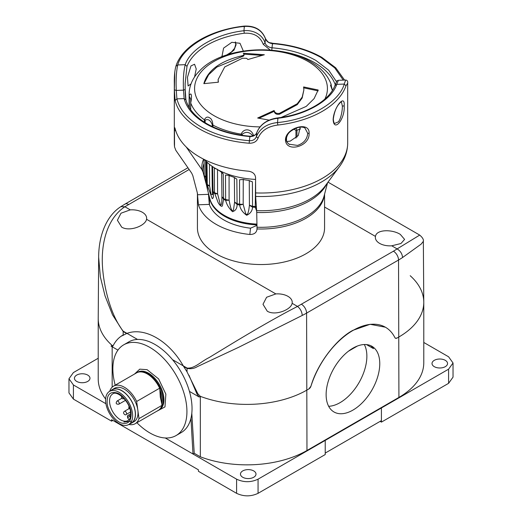 <?xml version="1.0" encoding="UTF-8"?>
<svg xmlns="http://www.w3.org/2000/svg" width="522" height="522" viewBox="0 0 522 522"><rect width="100%" height="100%" fill="white"/><g stroke="black" fill="none" stroke-linecap="round" stroke-linejoin="round"><path stroke-width="0.78" d="M328.664 406.292A37.923 21.898 120 0 0 340.05 402.651A37.923 21.898 120 0 0 364.33 344.52M352.95 348.167A37.923 21.898 120 0 0 328.168 381.589A37.923 21.898 120 0 0 333.982 411.975A37.923 21.898 120 0 0 352.95 410.096A37.923 21.898 120 0 0 377.726 376.675A37.923 21.898 120 0 0 371.912 346.288A37.923 21.898 120 0 0 352.95 348.167M87.703 375.077A7.765 4.483 0 0 0 79.24 374.104A7.765 4.483 0 0 0 74.45 378.248A7.765 4.483 0 0 0 76.721 381.419A7.765 4.483 0 0 0 85.184 382.391A7.765 4.483 0 0 0 89.98 378.248A7.765 4.483 0 0 0 87.703 375.077M445.279 360.33A7.765 4.483 0 0 0 436.816 359.358A7.765 4.483 0 0 0 432.02 363.501A7.765 4.483 0 0 0 434.297 366.672A7.765 4.483 0 0 0 442.76 367.645A7.765 4.483 0 0 0 447.55 363.501A7.765 4.483 0 0 0 445.279 360.33M253.718 470.922A7.765 4.483 0 0 0 245.255 469.95A7.765 4.483 0 0 0 240.466 474.093A7.765 4.483 0 0 0 242.737 477.265A7.765 4.483 0 0 0 251.199 478.237A7.765 4.483 0 0 0 255.995 474.093A7.765 4.483 0 0 0 253.718 470.922M410.207 275.72A84.884 49.009 180 0 1 423.779 302.303L423.779 362.764A84.884 49.009 180 0 1 398.919 397.418L306.975 450.499A84.884 49.009 180 0 1 200.337 456.802L200.337 396.342A84.884 49.009 0 0 0 306.975 390.045L308.861 388.955L306.975 390.045A84.884 49.009 180 0 1 200.337 396.342L199.176 397.014L197.081 394.227L188.957 375.214M423.779 302.303A84.884 49.009 180 0 1 398.919 336.958L397.033 338.047L398.919 336.958A84.884 49.009 0 0 0 423.779 302.101L423.349 241.347L421.163 244.12L402.579 257.516C402.214 253.796 400.4 250.932 397.125 248.916L419.708 235.083M120.823 206.679L124.875 206.758C107.995 217.87 101.255 241.392 102.384 264.687C103.376 285.025 110.077 314.433 123.199 331.183A7.223 4.169 120 0 0 123.185 331.542L112.537 314.857L105.033 295.87L100.348 276.908L98.651 257.215L98.221 318.322A84.884 49.009 0 0 0 112.165 345.44L111.01 346.106L112.635 346.269L113.111 345.747C115.512 340.957 118.807 337.401 122.99 335.078L123.192 335.418L123.192 334.967M113.039 345.877L112.165 345.44A84.884 49.009 180 0 1 98.221 318.524L98.221 378.985A84.884 49.009 180 0 0 105.62 399.004M200.337 456.802L194.23 453.279L192.983 453.996L236.603 479.176C243.754 482.517 250.906 482.517 258.057 479.176L448.594 369.171L453.031 362.979L448.587 356.787L423.779 342.465M98.221 358.249L73.406 372.571L68.969 378.77L73.413 384.962L105.907 403.721M191.809 413.228L194.23 453.279M190.948 418.292L192.983 453.996L165.226 437.971M236.603 479.176L236.603 493.336L198.425 471.294L198.425 469.82L111.584 419.681L111.584 421.156L112.863 420.419M68.969 378.77L68.969 392.922L73.413 399.115L111.584 421.156M325.226 453.07L381.412 420.634L381.412 407.95L381.419 422.115L448.594 383.331L453.031 377.138L453.031 362.979M380.133 421.371L381.419 422.115M325.226 440.398L325.226 454.551L258.057 493.336C250.906 496.676 243.754 496.676 236.603 493.336M121.045 336.292L126.983 333.369C144.672 326.798 169.121 340.892 183.268 365.863L187.026 371.847L197.845 393.784L200.337 396.342M112.165 387.174L112.165 346.778M310.962 386.169L308.861 388.955A3.249 1.879 120 0 0 310.962 386.169A65.015 37.538 -60 0 1 385.458 327.248A65.015 37.538 -60 0 1 394.932 337.688A3.249 1.879 120 0 0 395.408 338.21A3.249 1.879 120 0 0 397.033 338.047L395.402 338.21M111.01 346.106L117.952 350.118M189.44 391.389L199.176 397.014M123.199 331.183L137.514 339.45M172.495 359.645L187.052 368.049C194.334 368.865 200.898 361.609 209.068 357.596L235.474 341.551C254.71 330.002 278.324 316.208 297.514 306.427C300.359 308.685 301.938 311.693 302.251 315.438L238.6 347.332L197.244 366.685C194.269 368.525 190.869 369.1 187.039 368.408A7.223 4.169 -60 0 1 187.052 368.049M217.798 169.767A57.1 32.964 0 0 0 220.46 171.425L223.24 173.957L223.573 199.332L222.45 205.609C221.798 207.919 218.45 203.887 217.707 201.485L214.49 192.729L214.346 168.228L215.345 168.384M212.604 166.642L213.08 192.253C213.746 196.252 213.459 198.373 212.226 198.621L207.286 185.245L206.986 162.192M256.674 211.051L255.245 207.312L255.571 181.943M256.4 207.117L255.245 207.312A56.715 32.742 0 0 1 252.55 207.11C252.309 210.908 250.345 213.622 246.678 215.26C242.756 212.532 240.394 209.133 239.585 205.055L239.546 179.777L243.121 179.516A57.1 32.964 0 0 0 248.635 180.39L252.387 181.813L252.55 207.11L249.425 205.329L249.248 180.69L252.387 181.813M249.425 205.329L248.916 209.107C248.55 211.123 247.754 216.376 245.699 213.655L243.193 204.337L239.585 205.055A56.715 32.742 0 0 1 237.092 204.428C237.164 208.213 235.65 210.64 232.564 211.71C228.969 208.356 226.665 204.565 225.654 200.344L225.504 175.046L228.564 175.34A57.1 32.964 0 0 0 233.432 177.075L236.838 179.092L237.092 204.428L234.6 202.171L234.371 177.506L236.838 179.092M234.6 202.171L233.451 210.151C231.096 212.767 229.804 203.397 229.106 200.213L225.576 199.528A56.826 32.808 0 0 1 223.507 198.53L221.915 196.631L221.654 172.025L223.24 173.957M229.106 200.213L225.654 200.344A56.715 32.742 0 0 1 223.573 199.332L221.915 196.631M221.915 196.735C221.739 199.73 222.228 205.387 220.493 205.107L217.589 193.845L214.49 192.729A56.826 32.808 0 0 1 212.996 191.43L212.271 189.988L211.997 166.218M217.602 193.962L214.594 193.558A56.715 32.742 0 0 1 213.08 192.253L212.304 190.563L212.598 194.608L211.084 194.295L209.603 185.976L207.175 184.397A56.826 32.808 0 0 1 206.373 182.909L207.508 189.662L204.219 175.216L204.056 159.399M207.586 189.466L207.188 187.391M206.17 180.116L205.779 177.121L204.226 175.431L204.174 174.074A56.826 32.808 0 0 0 204.219 175.216M243.193 204.337L239.526 204.252A56.826 32.808 0 0 1 237.06 203.626L234.6 202.066M209.609 186.093L207.286 185.245A56.715 32.742 0 0 1 206.477 183.744L206.118 161.363M205.785 177.245L204.337 176.084M259.897 126.892A66.424 38.354 180 0 1 212.421 114.703A66.424 38.354 180 0 1 215.69 60.5A66.424 38.354 180 0 1 309.579 62.386A66.424 38.354 180 0 1 324.873 99.069M205.133 122.677L205.133 120.23L204.343 119.799C205.896 117 207.697 116.386 209.753 117.952C211.501 118.735 212.558 121.124 212.93 125.117L212.93 126.872M241.164 135.172L241.164 134.147C243.787 127.792 251.617 128.666 253.522 135.537L253.522 135.713M296.059 128.177L296.966 130.193L296.966 137.162M332.39 90.417L330.53 85.334L331.17 84.433M255.571 179.411A63.573 36.703 180 0 1 216.049 168.795A63.573 36.703 180 0 1 204.435 159.588M246.612 58.32L242.495 58.229L224.728 66.933L218.118 79.527L218.392 82.202L203.834 83.644C207.684 70.294 220.304 61.035 241.693 55.861C243.565 55.365 244.289 54.732 243.865 53.955L243.298 53.231L264.347 54.745L247.917 59.521L246.612 58.32M205.133 120.23C208.01 118.651 210.379 120.112 212.239 124.634L212.239 126.546M242.241 135.328L242.241 134.232C245.784 131.446 249.196 131.825 252.472 135.381L252.472 136.04M293.958 129.149L295.961 130.422L295.961 138.128M331.261 85.928L331.366 86.678M189.362 107.715L189.362 96.316L190.739 99.324L190.7 109.724M200.853 69.563L197.192 73.445M189.166 107.388L189.166 95.696C191.32 91.343 192.298 95.911 190.7 102.912L190.634 102.286L190.7 102.912A71.879 41.499 180 0 0 204.343 119.799L204.343 122.181M244.009 55.247L243.865 53.955M269.267 120.151L257.653 118.018L274.083 110.507L274.481 111.473C275.453 113.144 277.13 113.757 279.505 113.32L297.272 103.734L302.192 97.092L303.882 89.882L303.608 86.939L318.166 89.993L314.094 98.625L306.225 106.403L281.502 117.287M243.865 54.843C244.289 55.619 243.565 56.259 241.693 56.748L216.813 67.103L208.637 74.75L204.128 83.376M218.118 79.527L218.196 81.817M261.887 55.384L243.976 54.151M318.166 90.887L303.608 87.826M274.481 111.473L274.481 112.36C275.453 114.031 277.13 114.651 279.505 114.214L297.272 104.628L302.192 97.986L303.882 89.882M274.481 112.36L274.083 110.507M274.083 111.395L259.01 118.246M370.574 345.616A37.923 21.898 120 0 1 373.511 348.644L366.483 344.585M379.638 243.396A14.629 8.443 180 0 1 375.357 237.458A14.629 8.443 180 0 1 375.462 236.414C376.395 229.21 392.387 229.269 400.309 234.398L404.596 239.402L400.942 243.52L391.735 245.803A14.629 8.443 180 0 1 379.638 243.396M267.271 311.203L262.99 304.3L266.598 297.259L275.851 293.919A14.629 8.443 180 0 1 287.942 296.333A14.629 8.443 180 0 1 292.229 302.336A14.629 8.443 180 0 1 292.124 303.315C291.191 309.729 275.198 316.091 267.271 311.203M121.691 227.148L117.404 220.251L121.013 213.204L130.265 209.87A14.629 8.443 180 0 1 142.362 212.278A14.629 8.443 180 0 1 146.643 218.287A14.629 8.443 180 0 1 146.538 219.266C145.605 225.68 129.613 232.036 121.691 227.148M310.955 386.163C317.161 364.323 335.855 339.391 352.781 330.374L370.085 324.299L385.366 327.196M126.983 333.369C144.672 326.798 169.121 340.892 183.268 365.863M423.342 241.281L423.349 241.34C423.773 239.605 422.552 237.517 419.701 235.083M357.466 346.001L348.428 351.215M289.018 144.196L297.547 145.416C303.797 143.23 307.184 139.191 307.712 133.299L304.881 127.936L304.215 127.609M309.083 133.378C310.042 146.786 285.73 153.07 285.462 139.752C285.743 127.694 310.029 120.797 309.083 133.378L307.712 133.299M235.435 41.975L236.081 44.755L234.032 50.034L228.838 54.301M338.413 121.828C340.886 118.657 342.452 110.945 342.36 106.116L341.401 101.823C341.114 102.384 342.21 100.302 338.752 104.283C335.94 107.8 334.126 112.752 333.317 119.14C333.597 122.004 334.06 123.427 334.713 123.42L338.413 121.828M344.168 105.849C345.264 118.696 333.858 133.045 333.134 119.492C333.852 107.03 345.27 93.347 344.168 105.849L342.36 106.116M175.966 66.229L177.734 64.956C176.319 71.429 175.836 79.912 176.273 90.417L176.912 98.867L175.124 100.485L174.361 89.817L174.792 71.879M336.514 81.713L328.723 70.229L315.914 60.467C303.647 53.512 289.018 49.29 272.021 47.789L271.766 50.295M174.361 89.817L176.273 90.417L183.49 90.156L184.142 98.606C186.759 108.387 194.073 116.811 206.086 123.877C218.32 130.813 232.91 135.035 249.862 136.542L250.116 136.986M345.681 80.036L345.668 80.036C347.267 80.218 347.946 81.262 347.691 83.181L346.008 85.752L344.239 84.075L345.662 80.036L338.393 80.29L336.755 84.336C331.529 100.309 305.631 115.238 277.958 118.233C267.408 119.525 260.367 124.282 256.824 132.497C255.715 135.296 253.392 136.64 249.862 136.542L249.405 140.718C230.652 139.126 214.509 134.493 200.977 126.826C187.698 119.016 179.679 109.698 176.912 98.867L184.142 98.606L185.93 99.93C185.408 97.216 185.153 93.732 185.186 89.484L185.897 99.637C188.285 108.837 195.313 116.882 206.993 123.786C218.953 130.585 233.295 134.735 250.012 136.222L250.018 136.222C253.927 136.033 256.204 134.754 256.85 132.386L256.374 136.666C259.871 128.451 266.912 123.747 277.489 122.553L277.841 125.045C267.838 126.35 261.248 130.715 258.057 138.141C256.641 141.612 253.672 143.309 249.157 143.23L249.405 140.718C252.883 140.823 255.206 139.472 256.374 136.666L258.057 138.141M324.443 194.641A63.573 36.703 180 0 1 257.02 228.943L257.02 229.08C256.583 232.695 254.188 234.495 249.836 234.476L250.521 228.186A52.735 30.446 180 0 1 223.71 219.873A52.735 30.446 180 0 1 209.315 204.396L198.419 204.794L197.316 192.781L192.801 175.568L191.685 173.154L175.836 150.343L174.524 146.884L174.478 130.696L174.726 127.642L175.235 128.954A86.691 50.047 0 0 0 199.704 157.057A86.691 50.047 0 0 0 248.381 171.183C252.733 171.836 255.134 173.943 255.571 177.513L255.656 196.429L256.648 210.666A69.452 40.096 0 0 0 324.899 186.361L339.502 166.57C344.853 159.347 347.587 151.484 347.691 142.969L347.691 83.161M286.715 141.495L290.16 141.155L298.238 135.609L300.222 127.153M221.902 56.709L223.599 48.096L231.84 42.308L239.996 43.287L243.33 51.039M190.974 83.892L188.116 85.967L187.437 77.373L190.974 65.903L194.556 64.245L196.233 68.963L194.543 77.008M185.147 83.644L185.186 89.503L185.147 83.559L186.98 66.385A75.853 43.796 180 0 1 244.316 33.232C253.868 32.71 260.178 36.416 263.251 44.344L270.272 50.073M208.363 192.983L209.315 204.396M197.427 193.277L197.427 227.84A63.573 36.703 0 0 0 216.049 253.79A63.573 36.703 0 0 0 285.325 261.744A63.573 36.703 0 0 0 324.573 227.84L324.573 194.158M257.02 229.08L256.994 229.595M198.419 204.794A63.573 36.703 0 0 0 216.049 224.297A63.573 36.703 0 0 0 249.836 234.476M222.835 56.35L221.817 56.454M257.02 228.943L257.007 227.24A63.808 36.84 0 0 0 324.084 196.011L327.581 182.72M326.733 183.875A68.33 39.45 180 0 1 256.72 212.467L257.007 227.24M256.72 212.467L256.648 210.666M186.237 146.995L201.923 169.65L203.045 172.064L206.007 183.366M272.706 44.057L272.464 43.613C268.98 43.196 266.657 41.597 265.496 38.83C261.992 30.1 254.958 25.963 244.381 26.42L244.022 26.87M176.005 65.909L176.025 65.844C182.543 45.819 210.673 29.747 244.172 26.1C254.847 25.598 261.946 29.761 265.47 38.602L265.47 38.602C268.921 44.024 269.913 42.269 272.608 43.293C291.661 44.879 308.104 49.59 321.924 57.433L335.744 67.827L344.566 80.075M250.521 228.186L256.968 225.387M343.274 80.12L334.746 67.906L321.023 57.518C307.458 49.831 291.269 45.199 272.464 43.613L272.021 47.789C268.491 47.332 266.168 45.734 265.052 42.993L265.47 38.602M185.186 89.484L183.49 90.156C183.026 79.625 183.6 71.136 185.219 64.689C190.399 48.709 216.258 33.76 243.924 30.739C253.242 29.63 262.651 34.733 265.052 42.993L263.251 44.344M277.717 117.92L277.73 117.913C306.016 114.488 329.369 100.831 335.072 85.158L335.072 85.158M277.567 118.69L277.958 118.233L277.489 122.553C309.07 119.708 339.274 102.305 344.239 84.075L336.755 84.336L334.993 85.582M244.316 33.232L243.924 30.739L244.381 26.42C212.806 29.291 182.654 46.726 177.734 64.956L185.219 64.689L186.98 66.385M130.056 423.753A19.327 11.158 -120 0 0 131.466 423.146L134.017 421.672A19.327 11.158 -120 0 0 137.821 410.044L136.653 401.47L159.641 388.198L159.843 389.706C161.99 394.984 162.636 399.702 161.781 403.845L161.983 405.346L138.996 418.618A21.67 12.515 -120 0 1 135.191 423.707L158.179 410.436A21.67 12.515 -120 0 0 161.983 405.346M134.545 374.026L139.759 369.158L147.093 369.674L158.629 378.926L165.859 394.123L164.985 406.906L156.215 411.564M107.16 403.421C106.677 394.658 109.979 391.174 117.072 392.968C122.983 394.652 130.52 405.157 131.081 412.497C131.564 421.261 128.262 424.745 121.169 422.951C115.258 421.267 107.721 410.762 107.16 403.421M176.084 435.55L181.193 432.601A52.376 30.237 -120 0 0 187.894 386.574A52.376 30.237 -120 0 0 148.744 341.479A52.376 30.237 -120 0 0 128.817 341.884L123.707 344.833A52.376 30.237 60 0 1 143.635 344.429A52.376 30.237 60 0 1 182.785 389.523A52.376 30.237 60 0 1 176.084 435.55A52.376 30.237 60 0 1 156.156 435.955A52.376 30.237 60 0 1 136.894 422.722M115.218 385.184A52.376 30.237 60 0 1 123.707 344.833M128.849 424.445A21.67 12.515 -120 0 0 135.191 423.707M121.411 424.686A19.144 11.053 60 0 1 107.101 408.204A19.144 11.053 60 0 1 109.548 391.383A19.144 11.053 60 0 1 116.83 391.232A19.144 11.053 60 0 1 131.139 407.715A19.144 11.053 60 0 1 128.693 424.536A19.144 11.053 60 0 1 121.411 424.686M128.693 424.536L131.374 422.99A19.144 11.053 -120 0 0 133.821 406.168A19.144 11.053 -120 0 0 119.512 389.686A19.144 11.053 -120 0 0 112.23 389.83L109.548 391.383M131.466 423.146A19.327 11.158 -120 0 0 133.939 406.162A19.327 11.158 -120 0 0 119.492 389.523A19.327 11.158 -120 0 0 112.139 389.673A19.327 11.158 -120 0 0 110.912 390.593M138.996 418.618L137.821 410.044A19.327 11.158 -120 0 0 122.044 388.048A19.327 11.158 -120 0 0 114.696 388.198L112.139 389.673M109.718 391.259L109.718 391.285A21.67 12.515 -120 0 1 113.522 386.169L136.51 372.897A21.67 12.515 -120 0 1 159.641 388.198M136.653 401.47A21.67 12.515 -120 0 0 113.522 386.169M159.843 389.706L160.3 397.066L161.781 403.845M160.176 392.113L161.448 401.431M123.929 421.978L131.603 421.215M73.413 384.962L73.413 399.115M448.594 369.171L448.594 383.331M258.057 479.176L258.057 493.336M398.919 397.418L398.534 260.021A7.223 4.169 -120 0 0 393.425 251.206L297.514 306.427L292.124 303.315M306.975 450.499L306.59 313.109L398.534 260.021A84.336 48.69 0 0 0 402.579 257.516M256.961 224.897A51.606 29.793 180 0 1 224.506 216.265A51.606 29.793 180 0 1 209.57 197.681M207.508 189.662L209.844 198.725A51.724 29.858 0 0 0 224.427 215.449A51.724 29.858 0 0 0 256.941 224.101M249.229 180.501L249.248 180.69A4.887 2.819 180 0 0 248.896 180.436M249.431 205.218L252.544 206.314A56.826 32.808 0 0 0 255.225 206.51L256.361 206.497M239.546 179.777L243.754 179.379M243.715 179.627A4.887 2.819 180 0 0 243.239 179.738L243.18 204.226M225.504 175.046L229.243 175.307M229.223 175.601A4.887 2.819 180 0 0 229.073 175.607L229.093 200.096M214.346 168.228L217.491 169.35L217.589 193.845M209.459 164.326L209.603 185.976M205.635 160.874L205.779 177.121M242.241 134.232L241.164 134.147A71.879 41.499 180 0 1 212.93 125.117L212.239 124.634M253.881 135.557A71.879 41.499 180 0 1 253.522 135.537L252.472 135.381M300.483 128.941A71.879 41.499 180 0 1 296.966 130.193L295.961 130.422M286.513 140.966L286.513 137.24M189.362 96.316L189.166 95.696A71.879 41.499 180 0 1 189.121 94.26L189.121 107.317M331.3 85.615L331.366 86.241L331.3 85.615M241.693 55.861L241.693 56.748M279.505 113.32L279.505 114.214M189.14 169.5L124.875 206.758L130.265 209.87M146.538 219.266L275.851 293.919M391.735 245.803L397.125 248.916L393.425 251.206M375.462 236.414L324.573 207.032M301.481 304.293A7.223 4.169 60 0 1 306.59 313.109A84.336 48.69 0 0 1 302.251 315.438M187.933 167.751L124.96 204.109A7.223 4.169 60 0 1 128.575 204.467M123.172 334.98L123.185 331.542L126.585 333.506M183.64 366.444L187.039 368.408L187.026 371.847M236.081 44.755L235.768 44.318L234.6 48.305L231.403 52.037L226.594 55.012M249.157 143.23A86.691 50.047 180 0 1 199.704 129.038A86.691 50.047 180 0 1 175.124 100.485M279.838 51.228A75.853 43.796 180 0 1 314.635 62.679A75.853 43.796 180 0 1 335.254 84.701M346.008 85.752A86.691 50.047 180 0 1 277.841 125.045M255.571 192.925A86.691 50.047 0 0 0 347.691 142.969M174.524 146.884L174.309 142.969A86.691 50.047 0 0 0 174.478 146.108M255.656 196.429A85.327 49.264 0 0 0 339.502 166.57M175.718 130.65L174.478 130.696M208.369 194.354L197.551 194.745M203.045 172.064A58.072 33.525 180 0 1 204.056 163.386M203.6 159.171A59.195 34.171 0 0 0 201.923 169.65M256.902 132.275L256.85 132.386C260.315 124.203 267.277 119.381 277.73 117.913M197.551 194.608A63.573 36.703 180 0 1 197.46 193.447M158.688 410.142L159.458 409.698A21.67 12.515 -120 0 0 162.231 390.652A21.67 12.515 -120 0 0 146.03 371.99A21.67 12.515 -120 0 0 137.782 372.16L137.018 372.604A21.67 12.515 60 0 1 145.266 372.434A21.67 12.515 60 0 1 161.461 391.095A21.67 12.515 60 0 1 158.688 410.142L158.427 410.285M109.698 403.167A15.353 8.861 60 0 1 112.719 393.927C116.784 390.123 129.724 401.248 130.565 412.002C130.97 416.569 130.135 419.407 128.073 420.517A15.353 8.861 60 0 1 122.233 420.634A15.353 8.861 60 0 1 109.698 403.167M130.715 413.77L127.766 415.564A1.807 1.455 43.5 0 1 128.034 415.349A1.807 1.044 60 0 1 128.177 415.238A1.807 1.044 60 0 1 129.815 416.027L127.609 417.854L128.993 419.786M127.609 417.854L127.766 415.564A1.807 1.455 43.5 0 0 127.799 417.541M121.789 398.312L117.032 401.059A1.807 1.044 60 0 1 117.718 401.046A1.807 1.044 60 0 1 119.192 403.101A1.807 1.044 60 0 1 118.84 404.185L125.528 400.328M125.091 411.323A1.807 1.044 60 0 1 126.565 413.378A1.807 1.044 60 0 1 126.213 414.461C125.606 415.949 122.017 413.124 124.406 411.336A1.807 1.044 60 0 1 125.091 411.323M130.657 415.538L129.815 416.027L130.435 416.889M204.174 174.074L204.017 159.38M205.955 161.2L206.197 182.191M204.356 176.26L204.226 175.431M207.599 189.264L206.314 183.248M209.492 204.885L209.413 197.055M331.131 84.31C327.855 75.657 321.506 68.441 312.084 62.66C282.004 43.085 224.108 46.275 200.833 69.576M197.231 73.4C191.939 79.703 189.232 86.659 189.121 94.26M331.124 84.29L331.379 86.756M331.261 85.908L332.423 90.365M200.702 69.713L197.975 72.558M190.739 99.324L190.621 109.613M328.012 182.139L419.701 235.076M120.856 206.653C106.586 215.723 98.671 235.324 98.651 257.346M120.876 206.64L124.96 204.109M304.848 127.916C302.943 126.905 300.502 126.826 297.52 127.681C289.658 130.996 287.361 133.182 286.239 139.152C286.01 140.979 287.12 142.774 289.56 144.535M235.278 41.969L235.768 44.318M185.147 84.89L185.147 83.559M174.309 142.969L174.309 82.998M223.984 55.919L221.778 56.317M174.309 83.233C174.165 76.062 174.739 70.268 176.025 65.85M335.078 85.158C337.93 78.163 336.683 81.732 338.4 80.303M124.406 411.336L129.162 408.589M126.213 414.461L130.559 411.956M129.952 409.111L128.81 407.969L129.012 406.41M117.032 401.059C115.499 403.336 116.099 404.38 118.84 404.185M121.587 396.218L121.659 398.136L122.846 398.899L124.053 398.684"/></g></svg>
